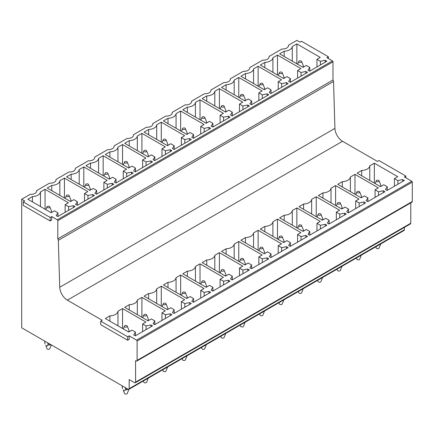 <?xml version="1.0" encoding="UTF-8"?>
<svg xmlns="http://www.w3.org/2000/svg" width="434" height="434" viewBox="0 0 434 434"><rect width="100%" height="100%" fill="white"/><g stroke="black" fill="none" stroke-linecap="round" stroke-linejoin="round"><path stroke-width="0.65" d="M328.413 58.563L328.413 56.805L326.889 57.684L332.482 60.912A0.722 0.418 60 0 1 332.992 61.791L332.992 79.992A1.823 1.052 60 0 1 333.529 81.451L334.923 128.377L59.729 287.259L58.335 240.333L333.529 81.451M328.413 56.805L301.467 41.246L299.943 42.125L296.894 40.367L288.404 45.266L288.404 46.064M405.893 177.853L405.893 176.09L404.369 176.969L411.79 181.255A0.722 0.418 60 0 1 412.3 182.139L412.3 201.512A1.438 0.83 60 0 1 412.002 202.168L136.808 361.05A1.438 0.83 60 0 1 136.092 360.979L135.582 360.687L135.582 382.11A1.438 0.83 60 0 1 135.283 382.772A1.438 0.83 60 0 1 134.562 382.701L129.175 379.587L129.175 388.685A1.438 0.83 60 0 1 128.876 389.347A1.438 0.83 60 0 1 128.16 389.276L21.7 327.811L21.7 199.249L24.749 201.007L23.224 201.891L23.224 205.412L50.17 220.966L50.17 217.445L23.224 201.891M405.893 176.09L378.947 160.531L377.423 161.415L342.545 141.278A10.785 6.228 60 0 1 334.923 128.377M332.482 60.912L57.288 219.794L51.695 216.566L50.17 217.445M57.288 219.794A0.722 0.418 60 0 1 57.798 220.673L332.992 61.791M332.992 79.992L57.798 238.874L57.798 220.673M57.798 238.874A1.823 1.052 60 0 1 58.335 240.333M100.704 321.176L100.704 324.697L127.65 340.256L129.175 339.377L129.175 335.851L127.65 336.735L100.704 321.176L102.229 320.297L67.351 300.16A10.785 6.228 60 0 1 59.729 287.259M412.3 201.512L137.106 360.394L137.106 341.021A0.722 0.418 60 0 0 136.596 340.137L129.175 335.851M137.106 360.394A1.438 0.83 60 0 1 136.808 361.05M50.17 220.966L51.695 220.087L51.695 216.566M135.283 382.772L410.477 223.89A1.438 0.83 60 0 0 410.776 223.228L410.776 202.873M129.175 388.685L404.369 229.803L404.369 227.416M404.369 229.803A1.438 0.83 60 0 1 404.07 230.465L128.876 389.347M288.404 45.266A5.75 3.32 0 0 1 288.447 45.668A5.75 3.32 0 0 1 286.76 48.017A5.75 3.32 0 0 1 282.002 48.961L269.037 56.453A5.75 3.32 0 0 1 269.075 56.849A5.75 3.32 0 0 1 267.393 59.198A5.75 3.32 0 0 1 262.635 60.147L249.664 67.633A5.75 3.32 0 0 1 249.707 68.029A5.75 3.32 0 0 1 248.02 70.379A5.75 3.32 0 0 1 243.262 71.328L230.297 78.814A5.75 3.32 0 0 1 230.335 79.216A5.75 3.32 0 0 1 228.653 81.565A5.75 3.32 0 0 1 223.895 82.514L210.924 90.001A5.75 3.32 0 0 1 210.967 90.397A5.75 3.32 0 0 1 209.28 92.746A5.75 3.32 0 0 1 204.522 93.695L191.557 101.182A5.75 3.32 0 0 1 191.595 101.583A5.75 3.32 0 0 1 189.913 103.932A5.75 3.32 0 0 1 185.155 104.876L172.184 112.368A5.75 3.32 0 0 1 172.227 112.764A5.75 3.32 0 0 1 170.54 115.113A5.75 3.32 0 0 1 165.783 116.062L152.817 123.549A5.75 3.32 0 0 1 152.855 123.945A5.75 3.32 0 0 1 151.173 126.294A5.75 3.32 0 0 1 146.415 127.243L133.444 134.73A5.75 3.32 0 0 1 133.488 135.131A5.75 3.32 0 0 1 131.8 137.48A5.75 3.32 0 0 1 127.043 138.43L114.077 145.916A5.75 3.32 0 0 1 114.115 146.312A5.75 3.32 0 0 1 112.433 148.661A5.75 3.32 0 0 1 107.675 149.611L94.704 157.097A5.75 3.32 0 0 1 94.748 157.499A5.75 3.32 0 0 1 93.06 159.848A5.75 3.32 0 0 1 88.303 160.792L75.337 168.283A5.75 3.32 0 0 1 75.375 168.68A5.75 3.32 0 0 1 73.693 171.029A5.75 3.32 0 0 1 68.935 171.978L55.964 179.464A5.75 3.32 0 0 1 56.008 179.86A5.75 3.32 0 0 1 54.321 182.209A5.75 3.32 0 0 1 49.563 183.159L36.597 190.645A5.75 3.32 0 0 1 36.635 191.047A5.75 3.32 0 0 1 34.953 193.396A5.75 3.32 0 0 1 30.196 194.345L21.7 199.249M57.961 212.812L54.516 210.826L51.212 212.736L27.825 199.233L32.409 196.586A8.631 4.98 0 0 0 40.481 191.926L45.06 189.284L68.447 202.786L65.143 204.691L68.583 206.682L73.427 205.662L75.055 206.6L57.82 216.55L56.192 215.611L57.961 212.812L57.961 216.474M77.328 201.631L73.888 199.645L70.585 201.55L47.197 188.052L51.776 185.405A8.631 4.98 0 0 0 59.849 180.745L64.433 178.097L87.814 191.6L84.511 193.51L87.956 195.495L92.8 194.475L94.428 195.419L77.192 205.369L75.565 204.43L77.328 201.631L77.328 205.287M96.701 190.45L93.256 188.459L89.952 190.369L66.565 176.866L71.149 174.224A8.631 4.98 0 0 0 79.216 169.564L83.8 166.916L107.187 180.419L103.883 182.323L107.323 184.314L112.167 183.294L113.795 184.233L96.56 194.182L94.932 193.244L96.701 190.45L96.701 194.107M116.068 179.264L112.628 177.278L109.325 179.188L85.937 165.685L90.516 163.038A8.631 4.98 0 0 0 98.589 158.377L103.173 155.735L126.554 169.233L123.251 171.142L126.695 173.128L131.54 172.114L133.167 173.052L115.932 183.002L114.305 182.063L116.068 179.264L116.068 182.92M135.435 168.083L131.996 166.092L128.692 168.001L105.305 154.499L109.889 151.857A8.631 4.98 0 0 0 117.956 147.197L122.54 144.549L145.927 158.052L142.623 159.962L146.063 161.947L150.907 160.927L152.535 161.866L135.299 171.821L133.672 170.877L135.435 168.083L135.435 171.739M154.808 156.896L151.368 154.911L148.059 156.82L124.677 143.318L129.256 140.67A8.631 4.98 0 0 0 137.328 136.01L141.913 133.368L165.294 146.871L161.99 148.775L165.435 150.766L170.28 149.746L171.907 150.685L154.672 160.634L153.045 159.696L154.808 156.896L154.808 160.558M174.175 145.716L170.736 143.73L167.432 145.634L144.045 132.137L148.629 129.489A8.631 4.98 0 0 0 156.696 124.829L161.28 122.182L184.667 135.685L181.363 137.594L184.803 139.58L189.647 138.56L191.275 139.504L174.039 149.453L172.412 148.515L174.175 145.716L174.175 149.372M193.548 134.535L190.108 132.544L186.799 134.453L163.417 120.95L167.996 118.308A8.631 4.98 0 0 0 176.068 113.648L180.647 111.001L204.034 124.504L200.73 126.413L204.175 128.399L209.02 127.379L210.647 128.318L193.412 138.267L191.785 137.328L193.548 134.535L193.548 138.191M212.915 123.348L209.476 121.363L206.172 123.272L182.785 109.769L187.369 107.122A8.631 4.98 0 0 0 195.436 102.462L200.02 99.82L223.407 113.317L220.103 115.227L223.543 117.213L228.387 116.198L230.015 117.137L212.779 127.086L211.152 126.148L212.915 123.348L212.915 127.005M232.288 112.167L228.848 110.182L225.539 112.086L202.157 98.583L206.736 95.941A8.631 4.98 0 0 0 214.808 91.281L219.387 88.634L242.774 102.136L239.47 104.046L242.91 106.032L247.76 105.012L249.387 105.95L232.152 115.905L230.525 114.961L232.288 112.167L232.288 115.824M251.655 100.981L248.215 98.995L244.912 100.905L221.524 87.402L226.109 84.755A8.631 4.98 0 0 0 234.176 80.095L238.76 77.453L262.147 90.956L258.843 92.86L262.282 94.851L267.127 93.831L268.755 94.769L251.519 104.719L249.892 103.78L251.655 100.981L251.655 104.643M271.028 89.8L267.583 87.814L264.279 89.719L240.897 76.221L245.476 73.574A8.631 4.98 0 0 0 253.548 68.914L258.127 66.266L281.514 79.769L278.21 81.679L281.65 83.664L286.5 82.644L288.127 83.588L270.892 93.538L269.264 92.599L271.028 89.8L271.028 93.456M290.395 78.619L286.955 76.628L283.652 78.538L260.264 65.035L264.849 62.393A8.631 4.98 0 0 0 272.915 57.733L277.5 55.085L300.887 68.588L297.583 70.498L301.022 72.483L305.867 71.464L307.494 72.402L290.259 82.352L288.632 81.413L290.395 78.619L290.395 82.276M309.767 67.433L306.323 65.447L303.019 67.357L279.632 53.854L284.216 51.207A8.631 4.98 0 0 0 292.288 46.546L296.867 43.905L320.254 57.402L316.95 59.312L320.39 61.297L325.24 60.283L326.862 61.221L309.632 71.171L308.004 70.232L309.767 67.433L309.767 71.089M135.435 332.102L131.996 330.117L128.692 332.021L105.305 318.518L109.889 315.876A8.626 4.98 -0 0 0 117.956 311.216L122.54 308.569L145.927 322.071L142.623 323.981L146.063 325.967L150.907 324.947L152.535 325.885L135.299 335.84L133.672 334.896L135.435 332.102L135.435 335.759M154.808 320.916L151.368 318.93L148.059 320.84L124.677 307.337L129.256 304.69A8.626 4.98 -0 0 0 137.328 300.03L141.913 297.388L165.294 310.89L161.99 312.795L165.435 314.786L170.28 313.766L171.907 314.704L154.672 324.654L153.045 323.715L154.808 320.916L154.808 324.578M174.175 309.735L170.736 307.749L167.432 309.654L144.045 296.156L148.629 293.509A8.626 4.98 -0 0 0 156.696 288.849L161.28 286.201L184.667 299.704L181.363 301.614L184.803 303.599L189.647 302.579L191.275 303.523L174.039 313.473L172.412 312.534L174.175 309.735L174.175 313.391M193.548 298.554L190.108 296.563L186.799 298.473L163.417 284.97L167.996 282.328A8.626 4.98 -0 0 0 176.068 277.668L180.647 275.02L204.034 288.523L200.73 290.433L204.175 292.418L209.02 291.398L210.647 292.337L193.412 302.286L191.785 301.348L193.548 298.554L193.548 302.21M212.915 287.368L209.476 285.382L206.172 287.292L182.785 273.789L187.369 271.142A8.626 4.98 -0 0 0 195.436 266.481L200.02 263.839L223.407 277.337L220.103 279.246L223.543 281.232L228.387 280.218L230.015 281.156L212.779 291.106L211.152 290.167L212.915 287.368L212.915 291.024M232.288 276.187L228.848 274.201L225.539 276.105L202.157 262.603L206.736 259.961A8.626 4.98 -0 0 0 214.808 255.3L219.387 252.653L242.774 266.156L239.47 268.066L242.91 270.051L247.76 269.031L249.387 269.97L232.152 279.925L230.525 278.981L232.288 276.187L232.288 279.843M251.655 265L248.215 263.015L244.912 264.924L221.524 251.422L226.109 248.774A8.626 4.98 -0 0 0 234.176 244.114L238.76 241.472L262.147 254.975L258.843 256.879L262.282 258.87L267.127 257.85L268.755 258.789L251.519 268.738L249.892 267.8L251.655 265L251.655 268.662M271.028 253.819L267.583 251.834L264.279 253.738L240.897 240.241L245.476 237.593A8.626 4.98 -0 0 0 253.548 232.933L258.127 230.286L281.514 243.789L278.21 245.698L281.65 247.684L286.5 246.664L288.127 247.608L270.892 257.557L269.264 256.619L271.028 253.819L271.028 257.476M290.395 242.639L286.955 240.648L283.652 242.557L260.264 229.054L264.849 226.412A8.626 4.98 -0 0 0 272.915 221.752L277.5 219.105L300.887 232.608L297.583 234.517L301.022 236.503L305.867 235.483L307.494 236.422L290.259 246.371L288.632 245.432L290.395 242.639L290.395 246.295M309.767 231.452L306.323 229.467L303.019 231.376L279.632 217.873L284.216 215.226A8.626 4.98 -0 0 0 292.288 210.566L296.867 207.924L320.254 221.421L316.95 223.331L320.39 225.317L325.24 224.302L326.862 225.241L309.632 235.19L308.004 234.251L309.767 231.452L309.767 235.109M329.135 220.271L325.695 218.286L322.391 220.19L299.004 206.687L303.588 204.045A8.626 4.98 -0 0 0 311.655 199.385L316.24 196.738L339.627 210.24L336.323 212.15L339.762 214.136L344.607 213.116L346.234 214.054L328.999 224.009L327.372 223.065L329.135 220.271L329.135 223.928M348.507 209.085L345.063 207.099L341.759 209.009L318.372 195.506L322.956 192.859A8.626 4.98 -0 0 0 331.028 188.199L335.607 185.557L358.994 199.06L355.69 200.964L359.13 202.955L363.98 201.935L365.602 202.873L348.372 212.823L346.744 211.884L348.507 209.085L348.507 212.747M367.875 197.904L364.435 195.918L361.131 197.823L337.744 184.325L342.328 181.678A8.626 4.98 -0 0 0 350.395 177.018L354.979 174.37L378.367 187.873L375.057 189.783L378.502 191.768L383.347 190.754L384.974 191.692L367.739 201.642L366.112 200.703L367.875 197.904L367.875 201.56M387.247 186.723L383.802 184.732L380.499 186.642L357.111 173.139L361.696 170.497A8.626 4.98 -0 0 0 369.768 165.837L374.347 163.189L397.734 176.692L394.43 178.602L397.869 180.587L402.719 179.567L404.342 180.506L387.112 190.455L385.484 189.517L387.247 186.723L387.247 190.38M55.964 179.464L55.964 180.262M75.337 168.283L75.337 169.081M94.704 157.097L94.704 157.895M114.077 145.916L114.077 146.714M133.444 134.73L133.444 135.527M152.817 123.549L152.817 124.346M172.184 112.368L172.184 113.165M191.557 101.182L191.557 101.979M210.924 90.001L210.924 90.798M230.297 78.814L230.297 79.612M249.664 67.633L249.664 68.431M269.037 56.453L269.037 57.25M36.597 190.645L36.597 191.443M32.409 201.881L32.409 196.586M40.481 206.535L40.481 191.926M45.06 209.183L45.06 189.284M65.143 212.324L65.143 204.691M68.583 210.338L68.583 206.682M73.427 207.539L73.427 205.662M51.776 190.694L51.776 185.405M59.849 195.354L59.849 180.745M64.433 198.002L64.433 178.097M84.511 201.143L84.511 193.51M87.956 199.152L87.956 195.495M92.8 196.358L92.8 194.475M71.149 179.513L71.149 174.224M79.216 184.173L79.216 169.564M83.8 186.815L83.8 166.916M103.883 189.956L103.883 182.329M107.323 187.971L107.323 184.314M112.167 185.172L112.167 183.294M90.516 168.327L90.516 163.038M98.589 172.987L98.589 158.377M103.173 175.634L103.173 155.735M123.251 178.775L123.251 171.142M126.695 176.79L126.695 173.128M131.54 173.991L131.54 172.114M109.889 157.146L109.889 151.857M117.956 161.806L117.956 147.197M122.54 164.453L122.54 144.549M142.623 167.589L142.623 159.962M146.063 165.604L146.063 161.947M150.907 162.81L150.907 160.927M129.256 145.965L129.256 140.67M137.328 150.62L137.328 136.01M141.913 153.267L141.913 133.368M161.99 156.408L161.99 148.775M165.435 154.423L165.435 150.766M170.28 151.623L170.28 149.746M148.629 134.779L148.629 129.489M156.696 139.439L156.696 124.829M161.28 142.086L161.28 122.182M181.363 145.227L181.363 137.594M184.803 143.236L184.803 139.58M189.647 140.442L189.647 138.56M167.996 123.598L167.996 118.308M176.068 128.258L176.068 113.648M180.647 130.9L180.647 111.001M200.73 134.041L200.73 126.413M204.175 132.055L204.175 128.399M209.02 129.256L209.02 127.379M187.369 112.411L187.369 107.122M195.436 117.072L195.436 102.462M200.02 119.719L200.02 99.82M220.103 122.86L220.103 115.227M223.543 120.874L223.543 117.213M228.387 118.075L228.387 116.198M206.736 101.23L206.736 95.941M214.808 105.891L214.808 91.281M219.387 108.538L219.387 88.634M239.47 111.674L239.47 104.046M242.91 109.688L242.91 106.032M247.76 106.894L247.76 105.012M226.109 90.05L226.109 84.755M234.176 94.704L234.176 80.095M238.76 97.352L238.76 77.453M258.843 100.493L258.843 92.86M262.282 98.507L262.282 94.851M267.127 95.708L267.127 93.831M245.476 78.863L245.476 73.574M253.548 83.523L253.548 68.914M258.127 86.171L258.127 66.266M278.21 89.312L278.21 81.679M281.65 87.321L281.65 83.664M286.5 84.527L286.5 82.644M264.849 67.682L264.849 62.393M272.915 72.342L272.915 57.733M277.5 74.984L277.5 55.085M297.583 78.125L297.583 70.498M301.022 76.14L301.022 72.483M305.867 73.341L305.867 71.464M284.216 56.496L284.216 51.207M292.288 61.156L292.288 46.546M296.867 63.803L296.867 43.905M316.95 66.945L316.95 59.312M320.39 64.959L320.39 61.297M325.24 62.16L325.24 60.283M109.889 321.165L109.889 315.876M117.956 325.825L117.956 311.216M122.54 328.473L122.54 308.569M142.623 331.609L142.623 323.981M146.063 329.623L146.063 325.967M150.907 326.829L150.907 324.947M129.256 309.984L129.256 304.69M137.328 314.645L137.328 300.03M141.913 317.287L141.913 297.388M161.99 320.428L161.99 312.795M165.435 318.442L165.435 314.786M170.28 315.643L170.28 313.766M148.629 298.798L148.629 293.509M156.696 303.458L156.696 288.849M161.28 306.106L161.28 286.201M181.363 309.247L181.363 301.614M184.803 307.256L184.803 303.599M189.647 304.462L189.647 302.579M167.996 287.617L167.996 282.328M176.068 292.277L176.068 277.668M180.647 294.919L180.647 275.02M200.73 298.06L200.73 290.433M204.175 296.075L204.175 292.418M209.02 293.276L209.02 291.398M187.369 276.431L187.369 271.142M195.436 281.091L195.436 266.481M200.02 283.738L200.02 263.839M220.103 286.879L220.103 279.246M223.543 284.894L223.543 281.232M228.387 282.095L228.387 280.218M206.736 265.25L206.736 259.961M214.808 269.91L214.808 255.3M219.387 272.557L219.387 252.653M239.47 275.693L239.47 268.066M242.91 273.708L242.91 270.051M247.76 270.914L247.76 269.031M226.109 254.069L226.109 248.774M234.176 258.729L234.176 244.114M238.76 261.371L238.76 241.472M258.843 264.512L258.843 256.879M262.282 262.527L262.282 258.87M267.127 259.727L267.127 257.85M245.476 242.883L245.476 237.593M253.548 247.543L253.548 232.933M258.127 250.19L258.127 230.286M278.21 253.331L278.21 245.698M281.65 251.34L281.65 247.684M286.5 248.546L286.5 246.664M264.849 231.702L264.849 226.412M272.915 236.362L272.915 221.752M277.5 239.004L277.5 219.105M297.583 242.145L297.583 234.517M301.022 240.159L301.022 236.503M305.867 237.36L305.867 235.483M284.216 220.515L284.216 215.226M292.288 225.175L292.288 210.566M296.867 227.823L296.867 207.924M316.95 230.964L316.95 223.331M320.39 228.978L320.39 225.317M325.24 226.179L325.24 224.302M303.588 209.334L303.588 204.045M311.655 213.995L311.655 199.385M316.24 216.642L316.24 196.738M336.323 219.778L336.323 212.15M339.762 217.792L339.762 214.136M344.607 214.998L344.607 213.116M322.956 198.154L322.956 192.859M331.028 202.814L331.028 188.199M335.607 205.456L335.607 185.557M355.69 208.597L355.69 200.964M359.13 206.611L359.13 202.955M363.98 203.812L363.98 201.935M342.328 186.967L342.328 181.678M350.395 191.627L350.395 177.018M354.979 194.275L354.979 174.37M375.057 197.416L375.057 189.783M378.502 195.425L378.502 191.768M383.347 192.631L383.347 190.754M361.696 175.786L361.696 170.497M369.768 180.446L369.768 165.837M374.347 183.088L374.347 163.189M394.43 186.229L394.43 178.602M397.869 184.244L397.869 180.587M402.719 181.445L402.719 179.567M127.65 340.256L127.65 336.735M375.779 246.8L376.278 248.042A1.438 0.83 0 0 0 376.419 248.253A1.438 0.83 0 0 0 377.873 248.677A1.438 0.83 0 0 0 379.077 248.042L380.721 243.946M378.942 180.533A1.438 0.83 0 0 0 377.482 180.11A1.438 0.83 0 0 0 376.278 180.745A1.438 0.83 0 0 0 376.419 181.331A1.438 0.83 0 0 0 378.188 181.71A1.438 0.83 0 0 0 379.077 180.745A1.438 0.83 0 0 0 378.942 180.533M379.077 180.745L381.236 186.175A3.597 2.078 0 0 1 381.247 186.213M379.435 186.029L380.971 186.37M378.73 245.091L380.694 243.962M301.462 61.248A1.438 0.83 0 0 0 300.002 60.825A1.438 0.83 0 0 0 298.798 61.46A1.438 0.83 0 0 0 298.939 62.046A1.438 0.83 0 0 0 300.708 62.42A1.438 0.83 0 0 0 301.597 61.46A1.438 0.83 0 0 0 301.462 61.248M301.597 61.46L303.757 66.885A3.597 2.078 0 0 1 303.767 66.923M303.491 67.08L301.956 66.738M356.406 257.98L356.905 259.228A1.438 0.83 0 0 0 357.046 259.44A1.438 0.83 0 0 0 358.506 259.863A1.438 0.83 0 0 0 359.71 259.228L361.348 255.127M359.569 191.719A1.438 0.83 0 0 0 358.115 191.291A1.438 0.83 0 0 0 356.905 191.931A1.438 0.83 0 0 0 357.046 192.512A1.438 0.83 0 0 0 358.82 192.891A1.438 0.83 0 0 0 359.71 191.931A1.438 0.83 0 0 0 359.569 191.719M359.71 191.931L361.869 197.356A3.597 2.078 0 0 1 361.875 197.394M360.063 197.21L361.603 197.551M359.363 256.277L361.321 255.143M282.089 72.429A1.438 0.83 0 0 0 280.635 72.006A1.438 0.83 0 0 0 279.425 72.641A1.438 0.83 0 0 0 279.567 73.227A1.438 0.83 0 0 0 281.341 73.606A1.438 0.83 0 0 0 282.23 72.641A1.438 0.83 0 0 0 282.089 72.429M282.23 72.641L284.389 78.071A3.597 2.078 0 0 1 284.395 78.109M284.124 78.266L282.583 77.925M337.039 269.161L337.538 270.409A1.438 0.83 0 0 0 337.679 270.621A1.438 0.83 0 0 0 339.133 271.044A1.438 0.83 0 0 0 340.337 270.409L341.981 266.313M340.202 202.9A1.438 0.83 0 0 0 338.742 202.477A1.438 0.83 0 0 0 337.538 203.112A1.438 0.83 0 0 0 337.679 203.698A1.438 0.83 0 0 0 339.448 204.078A1.438 0.83 0 0 0 340.337 203.112A1.438 0.83 0 0 0 340.202 202.9M340.337 203.112L342.497 208.542A3.597 2.078 0 0 1 342.507 208.575M340.695 208.391L342.231 208.738M339.99 267.458L341.954 266.324M262.722 83.616A1.438 0.83 0 0 0 261.263 83.187A1.438 0.83 0 0 0 260.058 83.827A1.438 0.83 0 0 0 260.199 84.408A1.438 0.83 0 0 0 261.968 84.787A1.438 0.83 0 0 0 262.863 83.827A1.438 0.83 0 0 0 262.722 83.616M262.863 83.827L265.017 89.252A3.597 2.078 0 0 1 265.028 89.29M264.751 89.447L263.216 89.106M317.672 280.348L318.165 281.59A1.438 0.83 0 0 0 318.306 281.802A1.438 0.83 0 0 0 319.766 282.23A1.438 0.83 0 0 0 320.97 281.59L322.608 277.494M320.829 214.087A1.438 0.83 0 0 0 319.375 213.658A1.438 0.83 0 0 0 318.165 214.293A1.438 0.83 0 0 0 318.306 214.879A1.438 0.83 0 0 0 320.08 215.259A1.438 0.83 0 0 0 320.97 214.293A1.438 0.83 0 0 0 320.829 214.087M320.97 214.293L323.129 219.723A3.597 2.078 0 0 1 323.135 219.761M321.323 219.577L322.863 219.919M320.623 278.644L322.581 277.51M243.349 94.796A1.438 0.83 0 0 0 241.895 94.373A1.438 0.83 0 0 0 240.686 95.008A1.438 0.83 0 0 0 240.827 95.594A1.438 0.83 0 0 0 242.601 95.968A1.438 0.83 0 0 0 243.49 95.008A1.438 0.83 0 0 0 243.349 94.796M243.49 95.008L245.649 100.438A3.597 2.078 0 0 1 245.655 100.471M245.384 100.634L243.843 100.287M298.299 291.529L298.798 292.776A1.438 0.83 0 0 0 298.939 292.988A1.438 0.83 0 0 0 300.393 293.411A1.438 0.83 0 0 0 301.597 292.776L303.241 288.675M301.462 225.268A1.438 0.83 0 0 0 300.002 224.845A1.438 0.83 0 0 0 298.798 225.479A1.438 0.83 0 0 0 298.939 226.065A1.438 0.83 0 0 0 300.708 226.439A1.438 0.83 0 0 0 301.597 225.479A1.438 0.83 0 0 0 301.462 225.268M301.597 225.479L303.757 230.904A3.597 2.078 0 0 1 303.767 230.942M301.956 230.758L303.491 231.105M301.25 289.825L303.214 288.691M223.982 105.977A1.438 0.83 0 0 0 222.523 105.554A1.438 0.83 0 0 0 221.318 106.189A1.438 0.83 0 0 0 221.459 106.775A1.438 0.83 0 0 0 223.233 107.155A1.438 0.83 0 0 0 224.123 106.189A1.438 0.83 0 0 0 223.982 105.977M224.123 106.189L226.277 111.619A3.597 2.078 0 0 1 226.288 111.657M226.011 111.815L224.476 111.473M278.932 302.715L279.425 303.957A1.438 0.83 0 0 0 279.567 304.169A1.438 0.83 0 0 0 281.026 304.592A1.438 0.83 0 0 0 282.23 303.957L283.869 299.861M282.089 236.449A1.438 0.83 0 0 0 280.635 236.025A1.438 0.83 0 0 0 279.425 236.66A1.438 0.83 0 0 0 279.567 237.246A1.438 0.83 0 0 0 281.341 237.626A1.438 0.83 0 0 0 282.23 236.66A1.438 0.83 0 0 0 282.089 236.449M282.23 236.66L284.389 242.091A3.597 2.078 0 0 1 284.395 242.129M282.583 241.944L284.124 242.286M281.883 301.006L283.841 299.878M204.609 117.164A1.438 0.83 0 0 0 203.155 116.741A1.438 0.83 0 0 0 201.951 117.375A1.438 0.83 0 0 0 202.087 117.961A1.438 0.83 0 0 0 203.861 118.336A1.438 0.83 0 0 0 204.75 117.375A1.438 0.83 0 0 0 204.609 117.164M204.75 117.375L206.909 122.8A3.597 2.078 0 0 1 206.915 122.838M206.644 122.996L205.103 122.654M259.559 313.896L260.058 315.144A1.438 0.83 0 0 0 260.199 315.355A1.438 0.83 0 0 0 261.653 315.778A1.438 0.83 0 0 0 262.863 315.144L264.501 311.042M262.722 247.635A1.438 0.83 0 0 0 261.263 247.206A1.438 0.83 0 0 0 260.058 247.847A1.438 0.83 0 0 0 260.199 248.427A1.438 0.83 0 0 0 261.968 248.807A1.438 0.83 0 0 0 262.863 247.847A1.438 0.83 0 0 0 262.722 247.635M262.863 247.847L265.017 253.272A3.597 2.078 0 0 1 265.028 253.31M263.216 253.125L264.751 253.467M262.51 312.192L264.474 311.059M185.242 128.345A1.438 0.83 0 0 0 183.783 127.922A1.438 0.83 0 0 0 182.578 128.556A1.438 0.83 0 0 0 182.719 129.142A1.438 0.83 0 0 0 184.493 129.522A1.438 0.83 0 0 0 185.383 128.556A1.438 0.83 0 0 0 185.242 128.345M185.383 128.556L187.537 133.987A3.597 2.078 0 0 1 187.548 134.025M187.271 134.182L185.736 133.84M240.192 325.077L240.686 326.325A1.438 0.83 0 0 0 240.827 326.536A1.438 0.83 0 0 0 242.286 326.959A1.438 0.83 0 0 0 243.49 326.325L245.129 322.229M243.349 258.816A1.438 0.83 0 0 0 241.895 258.393A1.438 0.83 0 0 0 240.686 259.027A1.438 0.83 0 0 0 240.827 259.613A1.438 0.83 0 0 0 242.601 259.993A1.438 0.83 0 0 0 243.49 259.027A1.438 0.83 0 0 0 243.349 258.816M243.49 259.027L245.649 264.458A3.597 2.078 0 0 1 245.655 264.49M243.843 264.306L245.384 264.653M243.143 323.373L245.101 322.24M165.869 139.531A1.438 0.83 0 0 0 164.415 139.102A1.438 0.83 0 0 0 163.211 139.743A1.438 0.83 0 0 0 163.347 140.323A1.438 0.83 0 0 0 165.121 140.703A1.438 0.83 0 0 0 166.01 139.743A1.438 0.83 0 0 0 165.869 139.531M166.01 139.743L168.17 145.168A3.597 2.078 0 0 1 168.175 145.206M167.904 145.363L166.363 145.021M220.819 336.263L221.318 337.506A1.438 0.83 0 0 0 221.459 337.717A1.438 0.83 0 0 0 222.913 338.146A1.438 0.83 0 0 0 224.123 337.506L225.761 333.41M223.982 270.002A1.438 0.83 0 0 0 222.523 269.574A1.438 0.83 0 0 0 221.318 270.208A1.438 0.83 0 0 0 221.459 270.794A1.438 0.83 0 0 0 223.233 271.174A1.438 0.83 0 0 0 224.123 270.208A1.438 0.83 0 0 0 223.982 270.002M224.123 270.208L226.277 275.639A3.597 2.078 0 0 1 226.288 275.677M224.476 275.492L226.011 275.834M223.77 334.56L225.734 333.426M146.502 150.712A1.438 0.83 0 0 0 145.043 150.289A1.438 0.83 0 0 0 143.838 150.923A1.438 0.83 0 0 0 143.979 151.509A1.438 0.83 0 0 0 145.753 151.884A1.438 0.83 0 0 0 146.643 150.923A1.438 0.83 0 0 0 146.502 150.712M146.643 150.923L148.797 156.354A3.597 2.078 0 0 1 148.808 156.386M148.531 156.549L146.996 156.202M201.452 347.444L201.951 348.692A1.438 0.83 0 0 0 202.087 348.903A1.438 0.83 0 0 0 203.546 349.327A1.438 0.83 0 0 0 204.75 348.692L206.389 344.591M204.609 281.183A1.438 0.83 0 0 0 203.155 280.76A1.438 0.83 0 0 0 201.951 281.395A1.438 0.83 0 0 0 202.087 281.981A1.438 0.83 0 0 0 203.861 282.355A1.438 0.83 0 0 0 204.75 281.395A1.438 0.83 0 0 0 204.609 281.183M204.75 281.395L206.909 286.82A3.597 2.078 0 0 1 206.915 286.858M205.103 286.673L206.644 287.02M204.403 345.741L206.367 344.607M127.129 161.893A1.438 0.83 0 0 0 125.676 161.47A1.438 0.83 0 0 0 124.471 162.104A1.438 0.83 0 0 0 124.607 162.69A1.438 0.83 0 0 0 126.381 163.07A1.438 0.83 0 0 0 127.27 162.104A1.438 0.83 0 0 0 127.129 161.893M127.27 162.104L129.43 167.535A3.597 2.078 0 0 1 129.435 167.573M129.164 167.73L127.623 167.388M182.079 358.63L182.578 359.873A1.438 0.83 0 0 0 182.719 360.084A1.438 0.83 0 0 0 184.173 360.508A1.438 0.83 0 0 0 185.383 359.873L187.021 355.777M185.242 292.364A1.438 0.83 0 0 0 183.783 291.941A1.438 0.83 0 0 0 182.578 292.576A1.438 0.83 0 0 0 182.719 293.162A1.438 0.83 0 0 0 184.493 293.541A1.438 0.83 0 0 0 185.383 292.576A1.438 0.83 0 0 0 185.242 292.364M185.383 292.576L187.537 298.006A3.597 2.078 0 0 1 187.548 298.044M185.736 297.86L187.271 298.201M185.03 356.922L186.994 355.793M107.762 173.079A1.438 0.83 0 0 0 106.303 172.656A1.438 0.83 0 0 0 105.099 173.291A1.438 0.83 0 0 0 105.24 173.877A1.438 0.83 0 0 0 107.014 174.251A1.438 0.83 0 0 0 107.903 173.291A1.438 0.83 0 0 0 107.762 173.079M107.903 173.291L110.057 178.716A3.597 2.078 0 0 1 110.068 178.754M109.791 178.911L108.256 178.569M162.712 369.811L163.211 371.059A1.438 0.83 0 0 0 163.347 371.271A1.438 0.83 0 0 0 164.806 371.694A1.438 0.83 0 0 0 166.01 371.059L167.649 366.958M165.869 303.55A1.438 0.83 0 0 0 164.415 303.122A1.438 0.83 0 0 0 163.211 303.762A1.438 0.83 0 0 0 163.347 304.342A1.438 0.83 0 0 0 165.121 304.722A1.438 0.83 0 0 0 166.01 303.762A1.438 0.83 0 0 0 165.869 303.55M166.01 303.762L168.17 309.187A3.597 2.078 0 0 1 168.175 309.225M166.363 309.041L167.904 309.382M165.663 368.108L167.627 366.974M88.395 184.26A1.438 0.83 0 0 0 86.936 183.837A1.438 0.83 0 0 0 85.731 184.472A1.438 0.83 0 0 0 85.867 185.058A1.438 0.83 0 0 0 87.641 185.437A1.438 0.83 0 0 0 88.531 184.472A1.438 0.83 0 0 0 88.395 184.26M88.531 184.472L90.69 189.902A3.597 2.078 0 0 1 90.695 189.94M90.424 190.097L88.889 189.756M143.339 380.992L143.838 382.24A1.438 0.83 0 0 0 143.979 382.452A1.438 0.83 0 0 0 145.433 382.875A1.438 0.83 0 0 0 146.643 382.24L148.282 378.144M146.502 314.731A1.438 0.83 0 0 0 145.043 314.308A1.438 0.83 0 0 0 143.838 314.943A1.438 0.83 0 0 0 143.979 315.529A1.438 0.83 0 0 0 145.753 315.909A1.438 0.83 0 0 0 146.643 314.943A1.438 0.83 0 0 0 146.502 314.731M146.643 314.943L148.797 320.373A3.597 2.078 0 0 1 148.808 320.406M146.996 320.221L148.531 320.569M146.291 379.289L148.254 378.155M69.022 195.446A1.438 0.83 0 0 0 67.563 195.018A1.438 0.83 0 0 0 66.359 195.658A1.438 0.83 0 0 0 66.5 196.239A1.438 0.83 0 0 0 68.274 196.618A1.438 0.83 0 0 0 69.163 195.658A1.438 0.83 0 0 0 69.022 195.446M69.163 195.658L71.317 201.083A3.597 2.078 0 0 1 71.328 201.121M71.051 201.278L69.516 200.937M126.381 388.246L126.381 389.754A3.597 2.078 0 0 1 125.361 389.754C124.959 390.915 124.254 391.018 123.24 390.063L124.471 393.421A1.438 0.83 0 0 0 124.607 393.633A1.438 0.83 0 0 0 126.066 394.061A1.438 0.83 0 0 0 127.27 393.421L128.909 389.325M127.129 325.918A1.438 0.83 0 0 0 125.676 325.489A1.438 0.83 0 0 0 124.471 326.124A1.438 0.83 0 0 0 124.607 326.71A1.438 0.83 0 0 0 126.381 327.09A1.438 0.83 0 0 0 127.27 326.124A1.438 0.83 0 0 0 127.129 325.918M127.27 326.124L129.43 331.554A3.597 2.078 0 0 1 129.435 331.592M127.623 331.408L129.164 331.75M126.381 389.754L128.887 389.341M125.361 389.754L125.361 387.66M122.274 385.875L122.274 387.703A3.597 2.078 0 0 0 122.312 387.996L122.312 385.897M122.567 388.663L122.312 387.996M51.272 344.884L48.901 345.025A3.597 2.078 0 0 1 47.881 345.025C47.48 346.186 46.774 346.289 45.76 345.334L46.991 348.692A1.438 0.83 0 0 0 47.127 348.903A1.438 0.83 0 0 0 48.586 349.327A1.438 0.83 0 0 0 49.791 348.692L51.304 344.905M49.655 206.627A1.438 0.83 0 0 0 48.196 206.204A1.438 0.83 0 0 0 46.991 206.839A1.438 0.83 0 0 0 47.127 207.425A1.438 0.83 0 0 0 48.901 207.799A1.438 0.83 0 0 0 49.791 206.839A1.438 0.83 0 0 0 49.655 206.627M49.791 206.839L51.95 212.269A3.597 2.078 0 0 1 51.961 212.302M51.684 212.465L50.149 212.118M48.901 345.025L48.901 343.516M47.881 345.025L47.881 342.925M44.794 341.146L44.794 342.969A3.597 2.078 0 0 0 44.832 343.261L44.832 341.167M45.087 343.934L44.832 343.261M137.106 341.021L412.3 182.139M136.596 340.137L411.79 181.255M410.776 223.228L135.582 382.11M67.351 300.16L342.545 141.278M376.278 180.745L375.155 183.555M298.798 61.46L297.675 64.27M356.905 191.931L355.782 194.736M279.425 72.641L278.303 75.451M337.538 203.112L336.415 205.922M260.058 83.827L258.935 86.632M318.165 214.293L317.042 217.103M240.686 95.008L239.563 97.818M298.798 225.479L297.675 228.289M221.318 106.189L220.195 108.999M279.425 236.66L278.303 239.47M201.951 117.375L200.823 120.185M260.058 247.847L258.935 250.651M182.578 128.556L181.455 131.366M240.686 259.027L239.563 261.838M163.211 139.743L162.083 142.547M221.318 270.208L220.195 273.019M143.838 150.923L142.715 153.734M201.951 281.395L200.823 284.205M124.471 162.104L123.348 164.915M182.578 292.576L181.455 295.386M105.099 173.291L103.976 176.101M163.211 303.762L162.083 306.567M85.731 184.472L84.608 187.282M143.838 314.943L142.715 317.753M66.359 195.658L65.236 198.463M124.471 326.124L123.348 328.934M46.991 206.839L45.868 209.649"/></g></svg>
